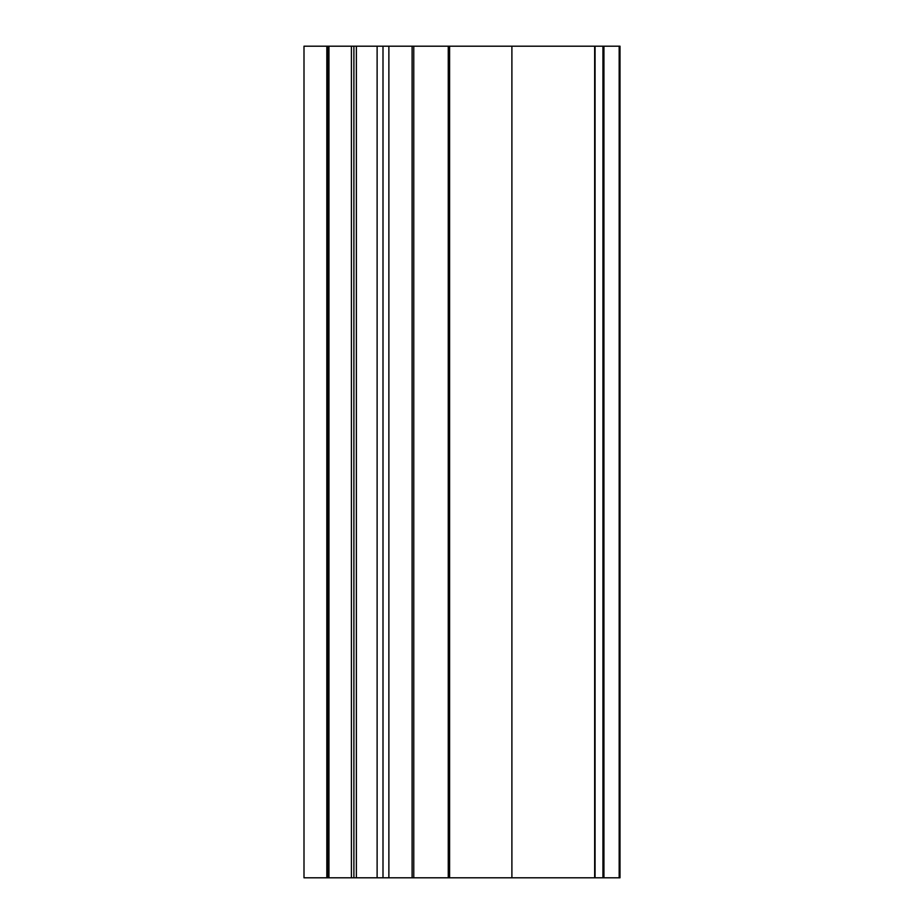 <?xml version="1.0" encoding="UTF-8"?>
<svg xmlns="http://www.w3.org/2000/svg" width="924" height="924" viewBox="0 0 924 924"><rect width="100%" height="100%" fill="white"/><g stroke="black" fill="none" stroke-linecap="round" stroke-linejoin="round"><path stroke-width="1.39" d="M620.004 46.2L620.004 877.8L620.004 46.2L412.104 46.2L412.104 877.8L303.996 877.8L303.996 46.2L303.996 877.8M511.896 46.2L511.896 877.8L412.104 877.8M412.104 46.2L388.877 46.2L388.877 877.8M388.877 46.2L382.998 46.2L382.998 877.8M382.998 46.2L377.119 46.2L377.119 877.8M377.119 46.2L353.892 46.2L353.892 877.8M353.892 46.2L328.944 46.2L328.944 877.8M328.944 46.2L303.996 46.2M620.004 877.8L511.896 877.8M595.056 46.2L595.056 877.8M449.595 46.2L449.595 877.8M448.256 46.2L448.256 877.8M413.767 46.2L413.767 877.8M356.387 46.2L356.387 877.8M351.397 46.2L351.397 877.8M328.112 46.2L328.112 877.8M327.408 46.2L327.408 877.8M326.83 46.2L326.83 877.8M619.172 46.2L619.172 877.8M603.926 46.2L603.926 877.8M602.933 46.2L602.933 877.8M594.663 46.2L594.663 877.8"/></g></svg>
